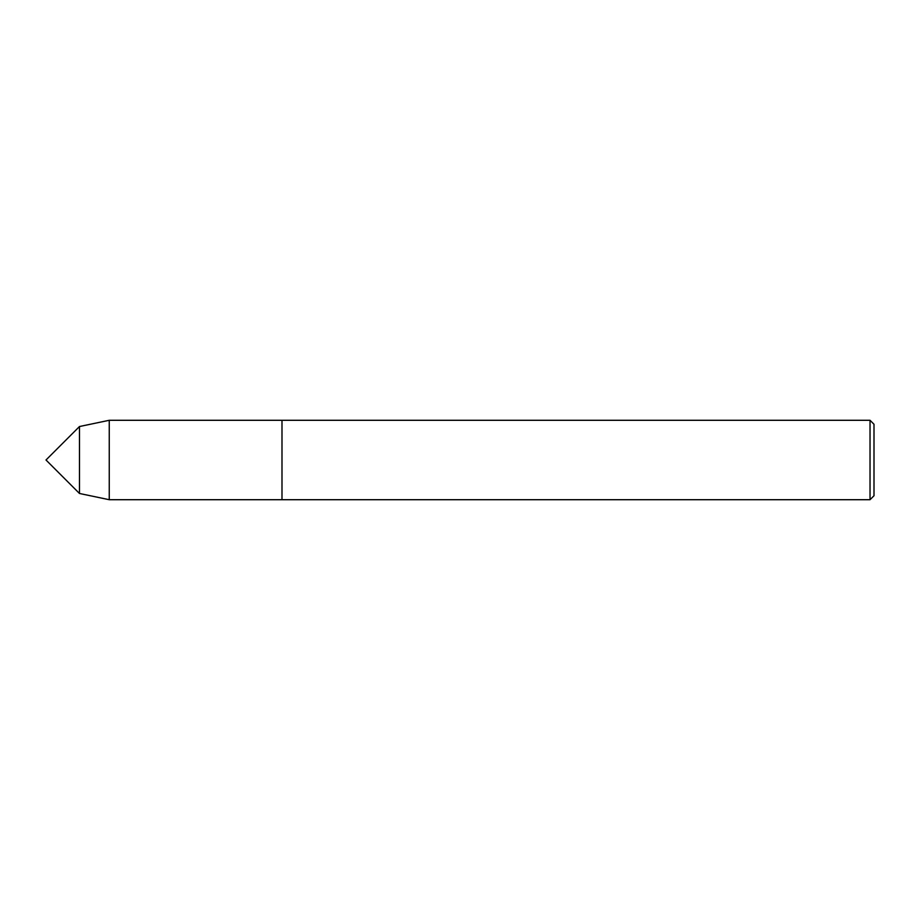 <?xml version="1.0" encoding="UTF-8"?>
<svg xmlns="http://www.w3.org/2000/svg" width="920" height="920" viewBox="0 0 920 920"><rect width="100%" height="100%" fill="white"/><g stroke="black" fill="none" stroke-linecap="round" stroke-linejoin="round"><path stroke-width="1.38" d="M79.476 493.476L79.476 426.523L46 460L79.476 493.476L79.476 426.523L109.25 420.291L109.25 499.709L79.476 493.476M870.032 420.291L870.032 499.709L874 495.742L874 424.258L870.032 420.291L109.25 420.291M109.25 499.709L281.991 499.709L281.991 420.291L281.991 499.709L870.032 499.709"/></g></svg>
